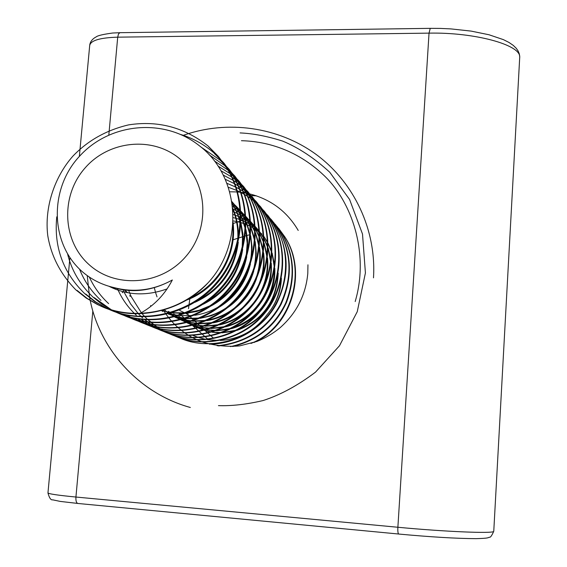 <?xml version="1.0" encoding="UTF-8"?>
<svg xmlns="http://www.w3.org/2000/svg" width="567" height="567" viewBox="0 0 567 567"><rect width="100%" height="100%" fill="white"/><g stroke="black" fill="none" stroke-linecap="round" stroke-linejoin="round"><path stroke-width="0.85" d="M240.068 132.919C253.088 133.486 267.284 136.215 282.664 141.098C298.618 147.689 314.302 158.065 329.732 172.219L349.605 199.499L362.504 234.051L365.417 272.968L357.245 311.708L339.491 345.742L315.536 372.115C297.824 385.496 280.346 394.972 263.102 400.543C246.688 404.391 231.804 406.085 218.458 405.625M355.19 301.552L355.396 300.815C369.245 253.052 351.873 201.505 323.644 175.125C295.372 148.32 264.215 141.275 241.436 140.701M210.804 335.714L208.11 333.297M207.72 332.942L205.204 330.674M203.518 329.136L201.937 327.698M199.627 325.571L198.018 324.076M197.33 323.445L195.154 321.411M194.828 321.106L192.475 318.895M192.128 318.562L190.484 317.01M189.229 315.812L187.861 314.515L188.017 313.09M180.667 159.575C153.685 135.924 109.119 140.106 85.036 168.009C60.563 195.565 62.101 240.55 88.877 264.449C115.285 288.752 160.865 285.442 185.508 256.872C210.548 228.664 208.004 182.808 180.667 159.575M172.34 279.985C164.728 294.663 154.04 305.769 140.262 313.303C166.4 312.02 188.974 301.892 207.969 282.919C244.32 243.853 240.245 176.351 199.088 145.542C164.38 117.971 110.274 122.465 79.649 156.102C48.698 189.017 49.662 245.27 84.015 273.124C92.782 280.226 102.818 285.059 114.13 287.618C134.195 292.841 153.6 290.297 172.34 279.985C151.765 291.232 131.466 293.564 111.451 286.973M233.051 220.889L236.496 221.499M236.999 221.605L240.351 222.441M241.074 222.654L243.895 223.575M244.32 223.724L245.561 224.192M246.177 224.44L247.155 224.851M247.545 225.014L250.167 226.24M250.954 226.637L252.96 227.728M253.293 227.92L254.923 228.905M255.852 229.5L257.942 230.939M258.233 231.145L259.261 231.917M259.792 232.328L260.175 232.626M260.437 232.846L261.989 234.143M232.009 202.667L233.887 204.205M234.214 204.489L236.411 206.48M232.257 204.354L232.931 204.815M233.299 205.063L235.78 206.877M236.12 207.139L238.409 209.01M232.52 206.48L234.547 207.664M234.929 207.898L237.509 209.577M237.864 209.825L240.238 211.576M240.954 212.136L242.754 213.631M233.101 209.088L236.007 210.548M236.404 210.761L239.076 212.313M239.444 212.54L240.408 213.157M241.039 213.575L241.911 214.17M242.244 214.404L244.526 216.098M244.838 216.346L245.355 216.757M245.958 217.253L246.943 218.089M232.959 211.626L233.852 211.973M234.299 212.15L237.311 213.468M237.722 213.66L240.479 215.077L234.929 205.637L240.465 214.468M241.117 215.425L243.427 216.792M243.782 217.019L245.433 218.104M247.283 218.536L246.468 218.827L248.651 220.457M248.956 220.698L250.167 221.683M233.087 214.539L234.88 215.099M235.348 215.254L238.466 216.417M238.891 216.594L240.521 217.296M241.159 217.593L241.762 217.877M242.159 218.068L244.809 219.45M246.113 220.194L247.616 221.116M247.956 221.328L250.224 222.852M250.82 223.285L252.634 224.66M252.925 224.886L254.781 226.439M233.122 217.629L235.759 218.274M236.248 218.401L239.48 219.408M239.919 219.564L240.5 219.769M241.152 220.01L242.896 220.705M243.307 220.882L245.554 221.895M246.425 222.321L248.963 223.667M249.31 223.859L250.316 224.454M250.898 224.801L251.656 225.283M251.975 225.489L254.151 226.97M254.448 227.183L254.845 227.473M255.398 227.884L256.468 228.714M256.745 228.933L258.439 230.351M167.123 288.887C146.428 296.265 127.051 295.407 109.006 286.292M115.221 289.092L111.834 287.1M115.718 289.29L112.351 287.271M122.926 292.714L122.217 292.317M232.782 225.39C235.036 256.589 217.175 286.002 189.789 298.065M130.311 296.18L129.531 295.74M233.002 222.094C237.375 255.802 217.253 288.979 186.394 300.177M130.771 296.357L130.417 296.158M232.782 209.166C236.822 219.018 238.459 229.706 237.708 241.23M237.105 246.489C232.562 270.934 219.705 288.752 198.542 299.943M127.178 292.579L125.023 290.701M232.69 208.124C236.673 217.168 238.615 227.006 238.509 237.644M238.282 242.152C234.646 270.7 220.18 290.765 194.899 302.346M127.674 292.671L125.902 291.119M232.137 203.525L237.056 212.866L240.401 222.633M240.954 224.901L242.556 236.531L242.152 248.566M241.237 254.214C236.396 275.25 225.021 291.006 207.118 301.467M232.08 203.135L236.999 212.03L240.458 221.314M241.039 223.433L242.882 233.852L243.115 244.724M242.683 249.473C238.537 274.875 225.368 293.139 203.17 304.252M231.846 201.611L234.929 205.637M241.138 216.466L245.391 228.933M245.887 231.244L247.177 243.363L246.255 255.795M244.944 261.961C239.997 279.503 230.216 293.033 215.602 302.572M210.251 305.691L199.123 310.262L187.514 312.715M185.253 312.934L172.595 312.679M231.832 201.526L235.511 206.26M241.124 215.814L245.461 227.565M245.993 229.706L247.588 240.479L247.418 251.642M246.744 256.695C242.229 278.95 230.4 295.343 211.25 305.875M206.764 308.037L196.6 311.524L186.167 313.267M184.048 313.409L172.014 312.864M170.589 312.637L161.914 310.546M151.077 305.889L150.51 305.578M231.853 201.554L240.33 211.711M240.989 212.71L245.539 221.002M246.17 222.413L250.139 235.022M250.586 237.367C252.024 245.773 251.833 254.314 250.004 262.989M248.119 269.92C243.335 283.741 235.34 294.805 224.121 303.111M218.21 307.016C210.832 311.311 203.007 314.061 194.722 315.273M192.44 315.557L179.732 315.606M178.244 315.436L169.306 313.65M232.123 201.873L240.309 211.47M240.975 212.434L245.525 220.379M246.156 221.725L250.231 233.583M250.72 235.766L252.039 246.943L251.429 258.446M250.451 263.889C245.717 282.94 235.305 297.363 219.202 307.158M233.965 204.163L236.148 206.168M236.446 206.459L240.245 210.52M240.897 211.285L245.398 217.409M246.028 218.408L250.38 226.715M250.975 228.147L254.668 240.89M255.058 243.286C256.341 252.237 255.774 261.217 253.357 270.239M250.508 278.461C246.354 288.093 240.507 296.18 232.973 302.714M226.113 307.945C218.593 312.899 210.442 316.152 201.675 317.683M199.364 318.037L186.593 318.385M185.111 318.257L176.202 316.662M175.097 316.365L168.144 313.955M162.935 311.481L161.9 310.907M236.708 206.771L240.245 210.47M245.298 216.013L240.89 211.208L245.376 217.14M246.014 218.104L250.366 226.063M250.968 227.417L254.789 239.394M255.221 241.613L256.241 253.279L255.136 265.179M253.74 271.161C248.991 286.895 240.11 299.185 227.105 308.023M221.945 311.163L211.342 315.762L200.215 318.335M198.053 318.59L185.948 318.597M184.53 318.434L175.94 316.733M238.48 208.968L240.252 210.591M245.922 216.778L250.245 222.888M250.855 223.894L255.008 232.229M255.575 233.661L258.991 246.574M259.325 249.012C260.43 258.694 259.388 268.269 256.199 277.724M250.869 289.34L243.434 299.624M234.086 308.313C226.389 314.132 217.82 318.016 208.387 319.958M206.048 320.376L193.191 321.035M191.71 320.936L182.829 319.533M181.731 319.264L174.842 317.024M168.725 314.196L168.236 313.934M238.721 209.28L240.259 210.669M241.117 211.484L245.298 215.942M245.915 216.686L250.224 222.597M250.834 223.561L255.001 231.542M255.575 232.902L259.133 245.015M259.523 247.269C260.756 255.398 260.423 263.612 258.509 271.905M256.511 278.695C252.024 290.864 244.887 300.737 235.099 308.299M229.352 312.275C222.342 316.542 214.843 319.341 206.863 320.66M204.68 320.972L192.518 321.262M191.1 321.135L182.546 319.611M181.475 319.334L174.771 317.045M169.079 314.338L168.349 313.934M242.825 213.596L244.838 215.46M245.908 216.516L250.139 221.3M250.742 222.066L254.888 228.168M255.469 229.174L259.438 237.538M259.977 238.983L263.116 252.074M263.393 254.569C264.3 265.363 262.585 275.789 258.254 285.853M242.442 307.725C234.525 314.805 225.333 319.597 214.872 322.091M212.497 322.588L199.556 323.566M198.067 323.495L189.215 322.276M188.116 322.028L181.277 319.958M180.398 319.618L174.749 317.052M174.005 316.655L172.29 315.599M243.059 213.894L245.079 215.751M245.908 216.551L250.132 221.208M250.727 221.952L254.867 227.849M255.455 228.813L259.438 236.815M259.984 238.19L263.286 250.451M263.62 252.747C264.704 261.43 263.995 270.09 261.486 278.737M258.424 286.966C254.711 294.996 249.756 301.857 243.548 307.534M236.744 312.984C229.578 317.917 221.761 321.205 213.291 322.857M211.08 323.233L198.847 323.807M197.429 323.707L188.896 322.368M187.84 322.106L181.192 319.979M180.313 319.632L174.969 317.123M171.957 315.394L169.604 313.87M168.647 313.197L166.925 311.914M166.585 311.652L164.395 309.837M247.006 218.047L248.941 219.847M249.211 220.109L250.118 221.017M250.706 221.633L254.774 226.396M255.348 227.161L259.339 233.257M259.899 234.263L263.69 242.669M264.194 244.122L267.05 257.404M267.263 259.962C268.942 289.829 249.246 316.854 221.151 324.097M218.734 324.671L205.686 325.968M204.198 325.933L195.353 324.898M194.261 324.671L187.479 322.751M186.607 322.439L181.015 320.022M179.654 319.32L177.386 318.044M177.06 317.846L175.472 316.861M174.459 316.18L172.184 314.55M171.858 314.302L170.575 313.289M169.264 312.183L168.342 311.368M247.233 218.338L249.182 220.124M249.445 220.386L250.118 221.052M250.706 221.647L254.767 226.283M255.341 227.02L259.317 232.909M259.877 233.88L263.69 241.911M264.208 243.293L267.255 255.717M267.532 258.063C268.439 267.504 267.248 276.767 263.96 285.853M244.257 313.104C236.921 318.923 228.664 322.857 219.5 324.919M217.26 325.366L204.949 326.231M203.525 326.16L195.02 324.99M193.964 324.756L187.365 322.779M186.515 322.46L181.05 320.015M179.994 319.455L177.726 318.165M177.407 317.967L175.607 316.825M174.813 316.287L172.552 314.635M172.226 314.387L170.787 313.225M169.646 312.254L169.023 311.687M251.039 222.342L252.903 224.078M253.158 224.326L254.739 225.95M259.211 231.166L255.306 226.552L259.218 231.308M259.771 232.066L263.605 238.161M264.144 239.168L267.759 247.616M268.241 249.09L270.806 262.585M270.948 265.207C271.678 293.401 253.449 318.335 227.239 325.968M224.773 326.627L211.604 328.265M210.109 328.258L201.271 327.4M200.186 327.202L193.446 325.43M192.582 325.132L187.046 322.864M186.323 322.51L185.147 321.914M184.828 321.751L182.638 320.518M182.326 320.334L181.575 319.873M180.944 319.476L180.129 318.945M179.81 318.732L177.62 317.173M177.301 316.932L176.748 316.506M176.181 316.06L175.118 315.181M174.806 314.912L173.658 313.905M251.259 222.618L253.13 224.348M253.385 224.596L254.746 225.957M259.764 231.91L263.591 237.793M264.13 238.764L267.766 246.829M268.255 248.226L271.047 260.82M271.267 263.223C271.969 273.868 270.069 284.053 265.562 293.777M252.28 312.148C244.717 319.299 235.794 324.211 225.517 326.861M223.242 327.379L210.832 328.541M209.407 328.506L200.916 327.506M199.86 327.294L193.312 325.458M192.468 325.16L187.06 322.857M186.352 322.503L185.466 322.042M185.154 321.879L182.971 320.638M182.659 320.447L181.688 319.845M181.064 319.441L180.469 319.044M180.157 318.831L177.974 317.258M177.662 317.017L176.939 316.45M176.38 316.003L175.479 315.245M175.168 314.976L174.31 314.21M254.299 225.928L254.661 226.24M264.016 236.8L267.702 242.896M268.219 243.909L271.664 252.407M272.117 253.888L274.393 267.624M274.456 270.317C272.798 298.738 259.027 317.867 233.143 327.719M230.627 328.47L217.317 330.455M215.814 330.483L206.983 329.803M205.899 329.618L199.194 327.988M198.337 327.712L192.858 325.578L198.209 327.747M189.825 324.09L187.705 322.906M186.827 322.382L185.281 321.39M184.977 321.191L182.857 319.696M182.135 319.15L180.441 317.789M180.136 317.534L178.782 316.351M264.009 236.623L267.688 242.506M268.205 243.477L271.678 251.585M272.146 252.995L274.669 265.781M274.825 268.241C275.902 296.335 257.609 321.404 231.35 328.69M229.033 329.278L216.516 330.752M215.084 330.738L206.601 329.916M205.552 329.718L199.045 328.024M190.129 324.218L188.024 323.02M186.933 322.354L185.607 321.489M185.31 321.291L183.198 319.774M182.312 319.101L180.795 317.853M180.49 317.598L179.413 316.648M277.795 275.314C275.626 301.644 262.663 319.653 238.891 329.335M236.311 330.185L222.838 332.546M221.328 332.602L212.49 332.099M211.413 331.936L204.744 330.441M203.893 330.178L198.464 328.18L203.744 330.221M195.232 326.62L193.198 325.493M194.637 326.344L193.12 325.515M192.305 325.033L190.257 323.757M189.959 323.559L188.421 322.495M187.62 321.907L185.572 320.305M185.281 320.057L184.211 319.136M278.22 273.131C276.845 301.665 263.109 320.752 237.013 330.391M234.653 331.064L222.009 332.864M220.577 332.879L212.086 332.219M211.044 332.042L204.567 330.483M192.589 325.132L190.569 323.849M190.278 323.658L188.577 322.453M187.946 321.985L185.912 320.369M185.622 320.121L184.417 319.072M140.262 313.303C125.094 313.842 110.778 310.893 97.311 304.451L86.106 297.994L75.907 289.907C60.556 274.251 51.172 256.135 47.756 235.567C44.325 207.501 54.404 177.024 72.916 156.116C87.928 140.488 106.49 130.07 128.617 124.875C157.874 120.324 184.325 127.341 207.969 145.91L218.089 156.116L226.453 167.655C247.85 200.626 243.668 251.791 216.488 282.6C190.101 314.161 141.367 325.203 107.319 308.611M265.271 214.369L266.844 215.701M261.458 209.946L263.549 211.704M150.616 322.162L148.03 319.859M147.654 319.512L145.067 316.939M144.691 316.549L142.111 313.664M141.318 312.715L131.204 296.598M131.168 296.506L130.679 295.428M130.58 295.209L129.786 293.337M129.659 293.019L128.674 290.432M228.31 187.259L236.567 190.37M237.063 190.59L240.401 192.199M240.862 192.44L243.945 194.134M244.37 194.375L247.219 196.139M247.609 196.395L250.245 198.202M250.614 198.464L253.059 200.321M253.392 200.583L255.66 202.469M142.586 317.874L141.502 316.868M141.119 316.499L138.433 313.778M138.05 313.367L130.601 303.884L124.825 293.522M124.775 293.408L124.208 292.14M124.102 291.899L123.237 289.815M226.899 183.304L235.496 186.975M235.978 187.216L239.217 188.96M239.664 189.215L242.655 191.029M243.066 191.299L245.83 193.17M246.206 193.439L248.764 195.36M249.119 195.636L251.486 197.585M136.314 315.245L134.712 313.735M134.315 313.345C127.44 306.513 122.068 298.83 118.191 290.297M118.12 290.155L117.475 288.695M225.241 179.264L234.277 183.58M234.745 183.85L237.892 185.721M238.324 185.997L241.223 187.932M241.62 188.216L244.299 190.2M244.668 190.491L247.148 192.511M247.488 192.801L256.277 201.661L263.414 211.491C281.608 239.508 278.227 282.706 255.32 308.781C233.136 335.444 191.759 344.906 162.566 330.958M223.278 175.097L232.924 180.193M233.377 180.476L236.418 182.482M236.836 182.772L239.643 184.835M240.032 185.133L242.626 187.23M242.981 187.535L252.152 196.742L259.424 206.757C277.958 235.312 274.499 279.368 251.131 305.953C228.501 333.141 186.33 342.78 156.605 328.548M220.924 170.731L231.407 176.812M231.846 177.11L234.795 179.25M235.199 179.555L237.913 181.738M238.289 182.05L247.864 191.625L255.278 201.838C274.173 230.946 270.622 275.895 246.78 303.012C223.681 330.752 180.675 340.569 150.404 326.039M218.04 166.067L229.727 173.424M230.152 173.743L233.002 176.011M233.391 176.337L243.406 186.309L250.961 196.714C270.232 226.41 266.589 272.288 242.251 299.957C218.656 328.265 174.799 338.265 143.947 323.431M108.63 303.628C100.324 295.91 93.895 287.051 89.338 277.057M214.347 160.908L227.87 170.036M228.281 170.376L238.764 180.767L246.461 191.384C266.129 221.683 262.386 268.524 237.53 296.768C213.426 325.678 168.668 335.87 137.228 320.709M100.976 300.418C91.337 291.403 84.2 280.991 79.571 269.197M209.223 154.855L224.419 165.408L227.282 167.995L235.149 176.472L241.776 185.827C261.848 216.75 258.006 264.605 232.605 293.451C207.969 322.977 162.282 333.368 130.226 317.881M110.905 309.688L101.557 303.976L92.981 297.065C80.11 284.79 71.676 270.537 67.671 254.299M200.817 146.931L220.648 160.489L228.87 168.973L236.893 180.03C257.383 211.611 253.435 260.515 227.466 289.992C202.277 320.164 155.613 330.767 122.919 314.919M106.816 308.377L94.625 301.481L84.632 293.564C63.065 272.493 53.78 246.907 56.771 216.821M180.582 134.45C192.638 138.093 203.681 144.174 213.695 152.693L223.596 162.686L231.79 173.977C252.719 206.239 248.658 256.249 222.101 286.378C196.324 317.229 148.646 328.045 115.292 311.836M278.539 228.196L284.875 236.942C307.668 271.012 292.317 325.742 254.016 342.489M276.653 226.02L284.485 236.474C307.895 271.515 291.105 327.712 250.99 343.439M275.236 224.263L281.686 233.157C294.308 254.583 295.882 277.738 286.406 302.622C275.739 325.671 257.829 340.313 232.654 346.543M273.28 222.009L281.275 232.676C294.075 254.441 295.542 277.908 285.669 303.054C274.584 326.308 256.199 340.831 230.521 346.614M271.813 220.18L278.383 229.238C292.104 252.889 292.969 277.993 280.97 304.557C267.532 328.888 246.723 342.688 218.55 345.955M263.733 211.867L271.508 219.812L277.958 228.735C291.785 252.591 292.586 277.88 280.36 304.585C266.66 329.037 245.603 342.766 217.189 345.764M260.168 207.749L268.262 215.942L274.96 225.177C289.333 250.16 289.822 276.434 276.427 303.99C263.655 327.499 236.708 344.155 209.329 344.155M259.977 207.437L267.929 215.545L274.52 224.66C291.743 251.181 288.596 291.998 266.965 316.655C246.028 341.851 206.87 350.831 179.158 337.67M178.832 337.521L177.166 336.741M256.241 203.128L264.541 211.512L271.409 220.967C288.943 247.963 285.662 289.56 263.577 314.593C242.166 340.207 202.306 349.187 174.175 335.636M255.972 202.745L264.165 211.059L270.955 220.428C288.49 247.432 285.272 289.014 263.223 314.132C241.896 339.789 202.022 348.932 173.835 335.515M252.287 198.436L260.735 206.969L267.723 216.601C285.584 244.093 282.224 286.484 259.714 311.985C237.885 338.088 197.281 347.224 168.661 333.403M168.307 333.247L165.855 332.064M165.5 331.886L163.012 330.561M162.658 330.355L160.149 328.867M159.788 328.64L157.257 326.975M156.889 326.727L154.337 324.863M153.969 324.586L151.403 322.51M151.035 322.198L149.362 320.716M251.812 197.869L260.26 206.409L267.255 216.041C285.109 243.548 281.813 285.924 259.346 311.51C237.601 337.656 196.99 346.954 168.307 333.276M167.952 333.12L165.493 331.95M165.139 331.773L162.644 330.455M162.282 330.256L159.766 328.782M159.405 328.562L156.861 326.904M156.499 326.656L153.933 324.813M153.565 324.53L150.985 322.467M247.899 193.496L256.78 202.256L263.903 212.065C282.09 240.075 278.652 283.287 255.703 309.284C233.434 335.891 192.064 345.19 162.935 331.093M162.573 330.922L160.022 329.696M159.653 329.505L157.073 328.116M156.705 327.91L154.096 326.351M153.721 326.117L151.091 324.367M150.709 324.104L148.058 322.148M147.675 321.85L145.01 319.66M162.205 330.795L159.639 329.576M159.277 329.392L156.683 328.017M156.315 327.804L153.7 326.259M153.324 326.025L150.68 324.296M150.298 324.033L147.64 322.091M147.257 321.801L144.578 319.625M243.909 188.513L252.676 197.366L259.934 207.359C278.468 235.9 274.945 279.978 251.528 306.471C228.806 333.609 186.649 343.07 156.988 328.683M156.605 328.513L153.955 327.23M153.572 327.031L150.893 325.578M150.51 325.359L147.796 323.729M147.406 323.481L144.67 321.645M144.28 321.369L141.523 319.306M156.223 328.378L153.565 327.102M153.182 326.911L150.489 325.472M150.106 325.26L147.385 323.637M146.995 323.388L144.245 321.574M143.855 321.298L141.084 319.256M239.48 183.254L248.41 192.277L255.802 202.462C274.704 231.563 271.083 276.526 247.191 303.551C224 331.234 181.008 340.866 150.801 326.181M150.411 326.004L147.647 324.657M147.257 324.459L144.465 322.935M144.061 322.708L141.247 320.993M140.843 320.731L137.994 318.803M150.007 325.862L147.243 324.537M146.846 324.331L144.046 322.829M143.642 322.602L140.814 320.901M140.403 320.646L137.547 318.732M234.866 177.79L243.973 186.982L251.507 197.366C270.778 227.048 267.071 272.94 242.676 300.517C218.99 328.768 175.139 338.577 144.365 323.58M143.954 323.388L141.084 321.985M140.673 321.772L137.767 320.185M137.356 319.944L134.414 318.144M143.543 323.247L140.659 321.858M140.247 321.645L137.334 320.072M136.916 319.831L133.968 318.044M230.06 172.099L239.352 181.475L247.035 192.064C266.696 222.342 262.89 269.212 237.977 297.356C213.773 326.202 169.03 336.196 137.661 320.865M137.235 320.667L134.244 319.2M133.819 318.98L130.793 317.307M130.36 317.059L127.299 315.167M136.803 320.518L133.805 319.065M133.373 318.845L130.339 317.194M129.9 316.946L126.831 315.068M225.056 166.166L234.532 175.727L242.371 186.536C262.443 217.445 258.531 265.321 233.072 294.06C208.33 323.53 162.651 333.715 130.679 318.037M130.233 317.832L127.114 316.301M126.668 316.06L123.514 314.309M128.39 317.017L126.654 316.159M126.207 315.925L123.039 314.189M219.84 159.979L229.515 169.739L237.509 180.767C257.624 211.852 254.229 259.707 229.103 289.269C205.048 319.221 159.185 330.908 126.604 316.485M122.047 314.451L119.68 313.267M122.458 314.713L119.19 313.119M118.723 312.878L115.42 311.056M214.39 153.522L224.27 163.487L232.435 174.749C253.371 206.998 249.225 257.028 222.611 287.044C196.714 317.832 149.057 328.421 115.781 312.006M115.299 311.786L111.905 310.092M111.415 309.837L94.002 297.498M114.81 311.616L111.394 309.943M208.699 146.775L218.791 156.953L227.133 168.456C248.53 201.42 244.257 252.606 217.019 283.294C190.512 314.791 141.793 325.593 107.829 308.788M107.326 308.554L95.667 301.906L85.695 294.011M207.969 282.919C180.079 313.374 131.615 322.29 98.367 304.876L87.19 298.44L77.02 290.375M280.956 280.204C279.892 293.6 275.257 305.096 267.05 314.699C255.256 330.561 239.664 339.158 220.258 340.476M218.125 340.526L207.38 339.64M206.197 339.427L199.258 337.712M198.415 337.45L193.149 335.501M281.402 278.128C280.871 291.92 276.086 304.103 267.05 314.699M233.165 239.77L237.878 238.232M238.501 238.034L242.563 236.786M243.101 236.63L246.602 235.603M247.063 235.468L250.054 234.632M213.752 338.329L211.179 336.047M188.52 308.675L188.875 305.847M189.137 303.841L189.853 298.781M233.179 223.533L236.659 222.299M237.112 222.144L239.99 221.123M241.138 220.712L242.69 220.166M242.988 220.06L244.795 219.422M245.015 219.344L245.483 219.174M207.905 339.243L205.481 337.074M205.126 336.755L202.554 334.452M202.178 334.112L199.456 331.674M199.06 331.312L196.175 328.732M195.75 328.35L192.702 325.621M191.887 324.884L191.533 324.565M191.164 324.239L190.81 323.92M190.625 323.757L189.137 322.417M188.556 321.9L187.089 320.582M186.805 320.334L185.154 318.845M184.403 318.179L182.071 316.081M181.716 315.769L181.05 315.167M180.519 314.699L179.151 313.466M179.725 310.454L184.778 312.97M185.728 313.445L187.861 314.515M519.705 58.132L519.733 56.906C520.4 44.758 474.515 32.191 429.035 33.134L430.247 28.35L440.58 28.421L450.978 28.91L471.113 31.1L489.016 34.764L503.397 39.633L509.003 42.468L513.234 45.36L516.282 48.315L518.181 51.087L519.329 53.971L519.733 56.906L493.772 531.13M92.832 310.971L75.928 497.039L397.878 527.26C445.052 531.761 493.616 533.731 493.722 531.364C491.773 535.68 490.398 537.622 489.59 537.176C487.663 537.693 489.13 538.303 476.067 538.65C456.775 538.558 430.991 537.027 398.721 534.043C397.977 533.604 397.694 531.343 397.878 527.26L429.035 33.134L117.709 37.167L108.829 134.946M398.799 534.036L77.849 503.461C76.368 502.972 75.723 500.831 75.928 497.039C57.387 495.239 48.06 493.829 47.968 492.815L69.897 257.758M251.124 195.551L256.064 195.728M430.247 28.35L119.92 32.688L118.503 33.935L117.709 37.167C99.693 37.72 90.344 40.562 89.678 45.7L79.352 156.435M78.005 503.468L60.244 501.412L52.724 499.832C50.91 500.292 49.322 498.003 47.954 492.971M251.216 195.65L256.383 195.835M119.92 32.688L112.613 33.028C103.194 34.311 97.73 35.586 96.206 36.862C92.471 38.84 90.316 41.533 89.749 44.928M114.577 288.738L115.555 289.191M239.508 210.527L240.068 211.122M243.916 215.226L244.455 215.8M248.162 219.748L248.679 220.301M252.244 224.1L252.74 224.638M178.513 318.697L179.165 319.001M256.178 228.303L256.66 228.813M183.651 321.106L184.282 321.404M259.977 232.342L260.437 232.839M188.62 323.431L189.229 323.714M193.418 325.678L193.999 325.954M284.875 236.942L284.485 236.474M281.686 233.157L281.275 232.676M278.383 229.238L277.958 228.735M274.96 225.177L274.52 224.66M271.409 220.967L270.955 220.428M267.723 216.601L267.255 216.041M167.031 332.645L166.329 332.361M263.903 212.065L263.414 211.491M161.333 330.341L160.61 330.051M259.934 207.359L259.424 206.757M155.415 327.953L154.663 327.641M255.802 202.462L255.278 201.838M149.27 325.465L148.483 325.146M251.507 197.366L250.961 196.714M142.87 322.878L142.055 322.545M247.035 192.064L246.461 191.384M136.215 320.185L135.364 319.838M242.371 186.536L241.776 185.827M237.516 180.767L236.893 180.03M232.435 174.749L231.79 173.977M114.499 311.403L113.528 311.007M227.133 168.456L226.453 167.655M106.61 308.214L105.604 307.803M98.367 304.876L97.311 304.451M87.24 275.597L89.593 297.392M89.685 297.866L90.188 300.382M90.245 300.63C100.458 350.867 140.169 393.725 190.335 407.482M307.789 273.556C305.762 295.046 296.541 313.09 280.119 327.705C273.124 333.453 265.427 338.017 257.035 341.398L239.713 345.877C227.58 347.004 215.24 345.75 202.695 342.114M201.98 341.851L197.436 340.009M196.848 339.739L192.971 337.847M192.447 337.571L188.981 335.6M188.506 335.31L185.296 333.233M184.856 332.928L181.83 330.71M181.405 330.377L178.506 327.988M373.49 277.844C376.509 230.082 354.269 182.673 316.421 154.649C278.432 126.774 227.154 119.616 182.865 135.499M307.803 273.273L307.938 264.803M298.221 230.443C287.115 211.555 270.913 199.364 249.615 193.886M249.53 193.864L248.403 193.609M247.694 193.453L246.05 193.12M245.78 193.071L243.675 192.709M243.349 192.66L240.819 192.312M240.429 192.263L237.467 191.979M237.02 191.951L229.685 191.781M154.316 287.767L155.521 292.338M155.698 292.941L157.024 296.867M163.409 310.128L163.948 311.007M164.31 311.574L164.685 312.155M164.749 312.247L165.876 313.92M166.23 314.437L168.789 317.853M169.164 318.314L171.801 321.411M172.184 321.836L174.905 324.657M175.295 325.047L178.095 327.634"/></g></svg>
